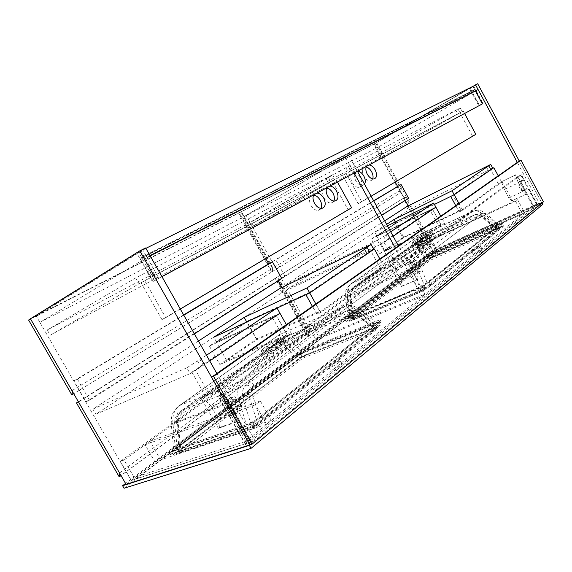 <?xml version="1.0" encoding="UTF-8"?>
<svg xmlns="http://www.w3.org/2000/svg" width="572" height="572" viewBox="0 0 572 572"><rect width="100%" height="100%" fill="white"/><g stroke="black" fill="none" stroke-linecap="round" stroke-linejoin="round"><path stroke-width="0.43" stroke-dasharray="2.86 2.15" d="M141.692 257.572L474.688 89.604L145.717 255.112L141.692 257.572L142.979 259.838L471.921 93.043L376.576 148.041L374.367 144.008L475.654 85.042M142.979 259.838L39.904 322.401L376.576 148.041M145.717 255.112L147.011 257.393L150 255.577M145.896 248.334L36.343 316.223L374.367 144.008M39.904 322.401L36.343 316.223M471.171 91.642L471.921 93.043M474.688 89.604L472.951 86.379L473.609 85.986L472.922 86.322M150.129 255.813L147.011 257.393M126.09 484.362L131.16 480.523L36.158 315.901L138.689 252.281L154.747 280.573L158.83 278.242L142.7 249.792L145.674 247.948M30.459 318.797L36.158 315.901M131.16 480.523L247.068 443.25L219.712 395.052L224.11 393.343L251.594 441.798L254.955 440.719L216.845 373.495M254.955 440.719L249.978 444.844L255.219 440.497L254.161 438.638L135.493 477.119L437.187 248.763L539.06 203.117L254.161 438.638M140.848 250.715L157.021 279.215L152.931 281.553L136.837 253.203L142.7 249.792M136.837 253.203L138.689 252.281M245.474 444.566L218.054 396.267L222.458 394.558L250 443.114L245.474 444.566L247.068 443.25M250 443.114L251.594 441.798M157.021 279.215L158.83 278.242M152.931 281.553L154.747 280.573M218.054 396.267L219.712 395.052M222.458 394.558L224.11 393.343M539.782 204.19L537.051 205.412L520.806 175.239L517.152 176.991L533.354 207.064L433.34 251.759L435.449 250.157L541.663 202.631L539.782 204.19L517.303 162.419M541.663 202.631L519.276 161.025L541.648 202.61L543.4 201.823M472.801 86.458L469.405 88.374L478.836 105.877L479.4 105.577L471.864 91.591L475.182 89.675L140.369 258.723L471.864 91.591M469.405 88.374L376.598 142.6L477.692 83.741M433.34 251.759L408.244 205.899M405.233 200.407L397.554 186.379M395.173 182.018L374.252 143.794M435.449 250.157L376.598 142.6M537.651 204.919L521.421 174.782L517.774 176.534L533.955 206.563L537.051 205.412M533.955 206.563L533.354 207.064M470.098 88.031L479.515 105.513L483.054 103.525L473.609 85.986M483.054 103.525L482.382 103.889M479.515 105.513L478.836 105.877M521.421 174.782L520.806 175.239M517.774 176.534L517.152 176.991M161.912 276.591L153.239 281.388L140.369 258.723M157.078 279.193L144.158 256.413M153.239 281.388L161.962 276.684M479.4 105.577L482.732 103.704L475.182 89.675M482.732 103.704L482.175 104.004M524.624 189.518L528.078 187.909L536.65 203.825L533.176 205.384L524.624 189.518L522.436 191.119L520.856 189.804L518.361 185.171L518.189 182.69L520.155 181.224L517.674 176.612L218.332 396.067L222.472 394.458L248.841 440.94L244.587 442.32L218.332 396.067M418.118 273.03L421.063 270.749L421.049 267.539L417.953 261.89L415.901 260.382L415.465 260.56L412.491 262.784L418.118 273.03L414.257 274.703L408.651 264.5L412.069 262.098L414.121 263.592L417.21 269.219L417.21 272.422L414.257 274.703M235.664 414.271L240.776 410.31C241.97 409.13 242.12 407.6 241.241 405.72L237.065 398.348L234.234 396.618L228.078 400.886L235.664 414.271L231.474 415.772L223.917 402.459L230.08 398.198L232.911 399.921L237.065 407.25C237.945 409.123 237.78 410.653 236.593 411.826L231.474 415.772M517.674 176.612L521.106 174.96L523.594 179.587L521.643 181.052L521.814 183.54L524.317 188.188L525.897 189.511L528.078 187.909M521.106 174.96L222.472 394.458M536.65 203.825L248.841 440.94M533.176 205.384L244.587 442.32M520.155 181.224L523.594 179.587M223.917 402.459L228.078 400.886M408.651 264.5L412.491 262.784M426.641 239.103L430.065 237.523L436.965 250.136L433.519 251.673L426.641 239.103L120.327 461.361L124.074 460.038L135.149 479.243L131.353 480.459L120.327 461.361M433.519 251.673L131.353 480.459M430.065 237.523L124.074 460.038M436.965 250.136L135.149 479.243M72.172 391.012L30.495 318.861M71.815 394.837L271.607 272.007L238.638 213.056L240.805 211.769L30.688 318.74M28.6 320.034L238.638 213.056M72.165 390.554L272.422 268.332L240.805 211.769M272.422 268.332L271.979 271.822L73.731 393.715M271.607 272.007L271.979 271.822M317.081 193.071L313.763 194.859M320.999 208.401L318.332 210.353C315.529 210.51 313.048 208.83 310.896 205.305C308.508 199.871 309.109 196.489 312.712 195.145L313.628 195.109M330.058 186.079L326.869 187.795M333.876 201.072L331.302 203.024C328.585 203.174 326.176 201.516 324.052 198.041C321.714 192.735 322.265 189.432 325.711 188.131L326.698 188.109M161.969 319.605L141.034 282.782L332.168 180.924L348.026 209.674L161.969 319.605L165.73 317.667L144.702 280.659L335.721 178.9L337.473 182.075M141.034 282.782L144.702 280.659M332.168 180.924L335.721 178.9M348.026 209.674L351.63 207.758M180.309 309.044L165.73 317.667M278.221 280.788L277.999 280.394L281.295 278.314L307.607 325.411L304.447 327.706L281.967 287.494M277.999 280.394L281.774 278.535L285.063 276.455L281.295 278.314M307.607 325.411L311.483 323.759L319.19 337.559L424.982 294.215L422.057 296.611L316.073 339.918L308.322 326.054L304.447 327.706M422.057 296.611L395.374 248.076M354.147 173.087L345.409 157.193L242.75 217.346L345.409 157.193M265.773 258.523L242.75 217.346M268.718 263.792L272.058 261.783L246.225 215.551M272.058 261.783L275.797 259.852L285.063 276.455M424.982 294.215L398.441 245.917M357.45 171.314L348.756 155.498M319.19 337.559L316.073 339.918M308.322 326.054L311.483 323.759M373.738 200.951L275.797 259.852M272.501 271.5L272.944 268.011L401.287 189.675L400.686 192.685L272.129 271.686L239.189 212.777L375.775 143.057L239.189 212.777M272.944 268.011L241.355 211.49M272.129 271.686L400.336 192.864L373.723 144.251M401.287 189.675L375.775 143.057M369.219 164.972L366.395 166.488M366.159 167.003L364.957 166.967C361.954 168.139 361.547 171.192 363.756 176.126C365.758 179.444 367.982 181.038 370.427 180.916L372.722 178.943M357.75 171.15L356.985 171.178C353.861 172.379 353.424 175.511 355.677 180.573C357.722 183.948 360.002 185.571 362.526 185.45L364.521 184.177M360.31 178.021C358.279 174.66 355.998 173.044 353.46 173.166C350.329 174.374 349.885 177.499 352.13 182.54C354.168 185.907 356.449 187.523 358.973 187.394C362.112 186.165 362.555 183.04 360.31 178.021M464.614 113.549L463.22 110.975L346.067 173.387L361.711 201.802L371.142 196.225M472.551 136.093L459.974 112.813L342.535 175.397L358.122 203.703L475.832 134.327M459.974 112.813L463.22 110.975M358.122 203.703L361.711 201.802M342.535 175.397L346.067 173.387M387.423 225.861L374.774 232.096L376.898 235.957L435.885 207.164L432.361 208.88L380.394 244.158L384.055 242.406L393.729 259.981L444.673 223.273L440.79 216.166M380.394 244.158L390.04 261.669L393.729 259.981M432.361 208.88L441.126 224.939L444.673 223.273M390.04 261.669L441.126 224.939M390.705 231.839L386.028 234.97L388.474 239.403L393.128 236.243L384.055 242.406M455.748 205.655L459.18 211.962L498.334 183.805L501.68 182.196L498.233 175.811M498.334 183.805L490.547 169.391L491.584 168.869M459.18 211.962L462.662 210.31L501.68 182.196M490.547 169.391L450.722 196.418M458.923 203.425L462.662 210.31M396.017 223.287L450.786 196.375L458.973 211.418L403.839 237.537L396.017 223.287L376.726 236.05L384.82 250.75L403.839 237.537M384.82 250.75L440.776 224.474L432.296 208.93L376.726 236.05M432.296 208.93L430.115 210.41L438.638 226.012L440.776 224.474M371.314 239.089L395.037 223.416L402.81 237.566L379.422 253.789L371.314 239.089L430.115 210.41M379.422 253.789L438.638 226.012M395.037 223.416L450.786 196.375M402.81 237.566L460.961 209.995L452.809 195.002M460.961 209.995L458.973 211.418M236.322 421.578L235.249 422.422L217.61 391.348L218.718 390.547L227.942 399.978L235.671 413.599L236.322 421.578L219.405 427.52L218.325 428.356L235.249 422.422M218.325 428.356L201.001 397.912L217.61 391.348M201.001 397.912L218.718 390.547M202.109 397.111L211.225 406.334L227.942 399.978M211.225 406.334L218.811 419.676L235.671 413.599M218.811 419.676L219.405 427.52M525.94 194.38L522.93 191.484L518.318 182.926L515.494 174.982L515.908 174.682L526.347 194.058L511.883 200.858L508.873 198.012L522.93 191.484M508.873 198.012L504.311 189.561L518.318 182.926M504.311 189.561L501.544 181.71L515.494 174.982M501.544 181.71L515.908 174.682M501.966 181.41L512.298 200.536L526.347 194.058M512.298 200.536L511.883 200.858M417.059 279.794L403.975 255.984L404.611 255.52L411.011 263.134L416.745 273.58L417.682 279.308L417.059 279.794L401.401 286.479L388.488 263.041L403.975 255.984M388.488 263.041L404.611 255.52M389.132 262.577L395.481 270.055L411.011 263.134M395.481 270.055L401.144 280.337L416.745 273.58M401.144 280.337L402.023 285.993L417.682 279.308M402.023 285.993L401.401 286.479M119.691 473.294L78.493 401.959M119.198 476.841L307.836 336.794L275.161 278.364L277.406 277.248L78.7 401.866M78.35 401.708L275.161 278.364M119.705 472.865L308.737 333.304L277.406 277.248M308.737 333.304L308.215 336.636L121.042 475.632M307.836 336.794L308.215 336.636M384.205 266.845L380.487 268.533L316.831 314.293L320.678 312.619L384.205 266.845L379.858 258.973M380.487 268.533L370.685 250.75L305.92 294.716M370.685 250.75L371.829 250.207M316.831 314.293L312.405 306.356M320.678 312.619L315.844 303.947M191.849 372.157L204.762 394.866L287.53 335.364L276.097 314.965L191.849 372.157L195.738 370.477L208.708 393.3L291.413 333.705L286.35 324.66M204.762 394.866L208.708 393.3M206.499 355.248L186.822 367.81L190.133 373.623L209.738 360.953L195.738 370.477M276.097 314.965L216.545 342.042L246.782 322.043L306.02 294.651L309.266 292.442L246.789 321.364L209.395 346.06L272.408 317.467L275.983 315.036L216.33 342.163L246.782 322.022L277.048 308.058M287.53 335.364L291.413 333.705M209.395 346.06L219.82 364.471L256.671 338.917L246.789 321.364M256.671 338.917L319.784 311.311L309.266 292.442M219.82 364.471L283.54 337.316L287.058 334.792L226.734 360.567L256.742 339.725L316.588 313.599L306.02 294.651M316.588 313.599L319.784 311.311M256.742 339.725L246.754 321.986M226.734 360.567L216.33 342.163M287.058 334.792L275.983 315.036M283.54 337.316L272.408 317.467M308.716 336.264L309.23 332.94L430.637 243.307L429.98 246.21L308.329 336.429L275.683 278.035L405.312 197.033L275.683 278.035M309.23 332.94L277.928 276.919M308.329 336.429L429.622 246.375L403.21 198.112M430.637 243.307L405.312 197.033M429.622 246.375L429.98 246.21M408.601 198.277L405.233 199.993L397.726 186.272M405.233 199.993L85.972 401.809L73.895 380.888L77.42 379.15L89.554 400.185L85.972 401.809M373.63 200.758L268.904 263.692M183.648 314.929L73.895 380.888M183.791 315.179L77.42 379.15M381.638 215.337L281.774 278.535M194.373 333.848L89.554 400.185M249.871 444.88L541.648 202.61M145.088 444.759L149.928 441.241L159.66 458.186L154.876 461.797L145.088 444.759L255.505 404.719L260.317 400.951L271.3 420.391L266.559 424.281L255.505 404.719M154.876 461.797L266.559 424.281M149.928 441.241L260.317 400.951M159.66 458.186L271.3 420.391M425.103 257.471L418.697 245.788L420.913 244.172L427.291 255.82L425.103 257.471L522.529 214.128L515.608 201.308L517.624 199.735L524.51 212.498L522.529 214.128M427.291 255.82L524.51 212.498M418.697 245.788L515.608 201.308M420.913 244.172L517.624 199.735M251.251 221.872L339.332 171.228L341.813 175.74L253.532 225.954L379.887 158.087L378.021 154.683L251.251 221.872L253.532 225.954M339.332 171.228L348.319 166.395L350.786 170.871L462.197 111.59L379.887 158.087M350.786 170.871L341.813 175.74M348.319 166.395L460.203 107.901L378.021 154.683M460.203 107.901L462.197 111.59M458.008 108.952L460.024 112.677M455.77 110.224L457.786 113.942M345.896 167.789L348.355 172.258M47.226 330.001L135.693 277.906L332.632 174.739L244.351 225.525L47.226 330.001L50.207 335.171L246.661 229.651L244.351 225.525M332.632 174.739L335.142 179.293L246.661 229.651M135.693 277.906L139.039 283.791L50.207 335.171M149.499 270.513L152.803 276.34L335.142 179.293M152.803 276.34L139.039 283.791M328.235 176.912L330.78 181.531M325.79 178.321L328.328 182.926M146.975 271.993L150.272 277.799M190.133 373.623L95.81 414.228L281.917 292.7L279.637 288.617M373.58 249.02L281.917 292.7M369.741 252.145L367.195 253.353L369.533 251.766M198.427 341.005L92.864 409.109L95.81 414.228M186.822 367.81L92.864 409.109M203.303 365.329L200.036 359.573M216.545 342.042L213.806 337.208M197.369 360.753L200.629 366.488M364.679 248.791L367.195 253.353M492.721 168.096L408.379 210.131L406.528 206.757M384.67 220.856L286.186 284.391L377.37 240.304L386.028 234.97M374.774 232.096L386.601 224.374M377.37 240.304L379.829 244.773L288.445 288.445L408.379 210.131M286.186 284.391L288.445 288.445M379.829 244.773L388.474 239.403M490.869 169.77L488.574 170.914L490.704 169.462M434.398 204.44L396.053 223.287L376.898 235.957M395.323 221.965L396.053 223.287M486.579 167.217L488.574 170.914M383.526 236.186L385.957 240.612M254.719 427.177L173.252 454.647L302.095 356.163L380.616 324.982L254.719 427.177L252.767 423.738L171.464 451.537L173.252 454.647M171.464 451.537L300.615 353.525L379.029 322.107L380.616 324.982M379.029 322.107L252.767 423.738M300.615 353.525L302.095 356.163M374.975 324.417L252.738 422.615L175.983 448.956L300.865 354.054L374.975 324.417L376.569 327.291L254.676 426.04L177.77 452.073L302.352 356.706L376.569 327.291M175.983 448.956L177.77 452.073M252.738 422.615L254.676 426.04M300.865 354.054L302.352 356.706M424.36 289.482L347.84 321.199L430.258 258.194L501.923 226.519L424.36 289.482L422.887 286.808L346.468 318.726L347.84 321.199M346.468 318.726L429.072 256.027L500.664 224.195L501.923 226.519M500.664 224.195L422.887 286.808M429.072 256.027L430.258 258.194M497.461 226.019L422.05 286.593L349.957 316.745L429.779 256.084L497.461 226.019L498.712 228.335L423.516 289.253L351.33 319.212L430.966 258.258L498.712 228.335M349.957 316.745L351.33 319.212M422.05 286.593L423.516 289.253M429.779 256.084L430.966 258.258M419.691 242.535L419.219 243.329L423.852 241.27L429.15 238.431L429.894 237.452L424.081 239.811L419.691 242.535M427.148 234.77C422.579 237.68 419.183 239.411 416.967 239.968L417.825 239.117C422.365 236.236 425.747 234.506 427.978 233.941L427.148 234.77M414.75 240.547C418.976 237.452 431.267 231.181 431.653 231.932L430.294 233.304C426.126 236.4 413.535 242.814 413.299 241.977L414.75 240.547M431.474 235.457L432.732 233.898L431.338 233.991L422.973 237.938L414.292 243.794L422.572 240.326L431.474 235.457M431.338 233.991L433.297 234.141C435.027 234.663 431.545 237.044 422.858 241.277L422.572 240.326M422.858 241.277L414.528 244.966L413.971 244.73L423.294 238.646L432.439 234.334L474.839 210.446C477.427 210.36 479.922 211.597 482.318 214.15L485.471 213.192L485.95 215.186L498.019 225.561L427.027 282.589L417.21 288.231L350.393 316.202L347.99 316.673L425.003 258.008L433.011 253.446L495.602 225.561L498.677 224.553L498.019 225.561M411.661 256.349C414.957 255.341 417.953 256.463 420.649 259.717L481.317 213.971C478.886 211.075 476.111 210.138 473.001 211.168L411.661 256.349L422.83 241.291M473.001 211.168L417.074 237.416C419.476 237.158 421.8 238.36 424.059 241.012L482.318 214.15L495.602 225.561M420.649 259.717C419.34 260.889 419.169 262.798 420.127 265.444C416.673 265.715 413.163 266.938 409.616 269.112L345.545 297.197L347.304 297.44L349.528 315.143M415.372 238.116L351.122 283.712C348.083 286.25 347.004 290.44 347.89 296.289L350.393 316.202M347.304 297.44C347.047 294.694 347.626 292.735 349.042 291.563L413.098 245.467C414.321 244.73 415.587 245.195 416.895 246.861C418.346 244.137 420.735 242.185 424.059 241.012L433.011 253.446M351.122 283.712L411.59 256.392C408.615 259.116 407.95 263.356 409.616 269.112L417.21 288.231M414.9 243.736L414.528 244.966L351.015 283.762M423.294 238.646L415.308 238.145M422.973 237.938L423.309 238.638M429.086 237.473L433.733 238.545C435.113 238.967 432.239 240.984 425.103 244.587L423.852 241.27M424.924 244.673L417.875 247.769L353.21 287.366C351.065 289.146 350.264 292.106 350.8 296.246L349.749 296.653L350.529 296.761C350.271 294.015 350.843 292.049 352.259 290.869L416.159 244.723C417.381 243.987 418.647 244.451 419.948 246.124L423.144 243.515L481.517 216.709L482.918 216.295L483.125 217.181C481.231 215.651 479.686 215.251 478.492 215.98C477.377 214.664 476.118 214.264 474.717 214.772L475.947 214.257C477.692 214.078 479.55 214.9 481.517 216.709L496.31 229.401L497.669 228.957L497.383 229.415L425.282 287.823L420.928 290.333L352.509 318.482L429.543 259.345L433.104 257.314L496.31 229.401M425.282 287.823L417.152 267.539L412.491 269.162C411.218 265.072 411.59 262.14 413.606 260.36L474.717 214.772L417.16 241.463L353.21 287.366L413.606 260.36L425.103 244.587M417.925 247.762L417.424 247.526L425.454 242.271L433.176 238.667L474.717 214.772M498.884 227.263L503.632 225.818L502.745 227.041L430.973 285.471C427.22 288.317 422.608 290.941 417.138 293.336L349.9 321.149C347.769 322.022 346.582 322.293 346.339 321.964L348.234 319.87L424.903 261.383C427.928 259.209 431.66 257.1 436.1 255.048L498.884 227.263L497.268 224.274L501.994 222.794L501.101 224.002L429.064 282.003C425.303 284.827 420.692 287.451 415.229 289.861L348.098 317.91C345.967 318.783 344.787 319.069 344.551 318.754L346.468 316.681L423.359 258.565C426.39 256.399 430.123 254.29 434.563 252.238L497.268 224.274M425.454 242.271L417.16 241.463L418.389 240.955C420.041 240.783 421.628 241.641 423.144 243.515L433.104 257.314M417.875 247.769L419.219 243.329M424.081 239.811L425.311 242.342M481.81 250.436C478.235 252.867 475.425 254.24 473.38 254.54L473.909 253.825C477.463 251.408 480.266 250.043 482.31 249.728L481.81 250.436M480.022 247.161C476.447 249.585 473.637 250.958 471.607 251.28L472.136 250.572C475.697 248.169 478.499 246.797 480.537 246.468L480.022 247.161M332.446 369.898C337.108 366.609 340.426 365.022 342.413 365.136L341.227 366.652C336.536 369.977 333.197 371.571 331.224 371.442L332.446 369.898M498.255 230.38L425.69 289.418L421.972 291.527L353.997 319.634L353.024 319.855L353.532 319.29L430.401 260.239L497.225 230.423L498.255 230.38L496.618 227.356L423.788 285.964L420.07 288.073L351.244 316.645L428.85 257.407L496.618 227.356M375.668 330.108L258.065 425.775L253.167 428.585L179.973 452.945L301.337 359.388L305.119 357.235L375.01 329.658L376.197 329.429L375.668 330.108L374.867 328.664L375.404 327.992L373.888 328.349L375.139 328.056L374.867 328.664M124.06 488.259L433.883 252.86L542.849 204.311M338.91 362.505C334.212 365.808 330.881 367.417 328.914 367.317L330.151 365.794C334.82 362.519 338.138 360.918 340.111 361.003L338.91 362.505M354.526 313.213L355.741 312.877L355.791 314.364L374.481 328.979L257.643 423.63L251.859 426.991L257.1 424.074L257.643 423.63L248.999 395.874L176.619 422.701L178.171 422.472L180.759 449.785L179.079 451.387L180.123 451.279L179.315 451.186L180.759 449.785L300.193 358.358L304.654 355.791L373.888 328.349L354.526 313.213C352.159 311.24 349.757 310.382 347.311 310.639L284.599 337.33C286.879 337.094 288.96 337.966 290.848 339.947L354.526 313.213M274.095 355.326L274.088 355.326C270.07 357.393 267.539 358.372 266.495 358.258L266.631 357.486C268.611 355.519 272.558 352.86 278.485 349.513L287.001 345.86C290.161 345.695 282.132 351.623 274.095 355.326L246.139 385.306C242.721 388.195 241.649 392.435 242.921 398.019L251.859 426.991L180.123 451.279L177.413 422.629C176.955 417.202 178.471 413.084 181.953 410.281L246.139 385.306L344.88 311.64L347.304 310.639C349.95 309.323 356.492 312.913 355.741 312.877L375.139 328.056M287.015 345.853L344.88 311.64L282.225 338.309L181.953 410.281L266.488 358.265M286.887 343.179L290.848 339.947L304.654 355.791L300.193 358.358L286.887 343.179C285.063 341.277 283.226 340.905 281.367 342.063L181.303 414.321C179.015 416.173 177.971 418.89 178.171 422.472M278.485 349.513L282.225 338.309L284.599 337.33L281.524 338.838L281.367 342.063M273.881 355.434L273.173 350.636L280.309 346.739L282.01 344.737L281.546 344.566L286.93 345.867M281.546 344.566L276.019 346.939L270.048 350.693L268.268 352.552L273.173 350.636M277.727 342.142C273.881 344.959 265.615 349.142 265.737 348.205L267.639 346.41C273.566 342.557 277.542 340.547 279.565 340.383L277.727 342.142M264.321 347.819C270.763 343.136 284.198 336.336 284.17 337.795L281.145 340.69C274.746 345.402 260.875 352.409 261.118 350.829L264.321 347.819M282.661 343.4C284.734 341.849 285.685 340.776 285.514 340.19L284.706 339.94L275.454 343.979L265.623 350.121L262.748 352.466L262.584 353.231C263.628 353.374 266.323 352.323 270.67 350.078L282.661 343.4M284.706 339.94L286.279 340.297C290.369 340.054 280.645 347.097 270.856 351.415L270.67 350.078M270.856 351.415L270.821 351.43C266.102 353.861 263.184 354.99 262.076 354.812L262.269 353.968C264.557 351.751 269.155 348.677 276.054 344.737C280.859 342.228 284.227 340.755 286.179 340.304L342.692 307.143L346.31 305.763C349.9 305.605 353.124 306.907 355.984 309.652L358.744 308.887L358.873 312.212L374.71 324.624L259.495 417.181C255.048 420.577 250.693 423.101 246.439 424.753L175.389 449.142L173.595 448.956L176.891 445.824L294.802 356.57L304.833 350.815L373.373 323.28L376.19 322.579C376.598 322.83 376.097 323.509 374.71 324.624M243.529 380.201C247.14 379.372 250.643 381.095 254.025 385.385L352.338 311.24C349.349 307.564 346.132 306.213 342.664 307.178L243.429 380.266L270.821 351.43M342.664 307.178L283.297 332.847C286.608 332.489 289.654 333.719 292.435 336.529L355.984 309.652L373.373 323.28M254.025 385.385C251.802 387.294 251.172 390.068 252.145 393.7C246.961 394.587 242.385 396.203 238.402 398.548L172.958 423.23L171.207 423.373L174.732 422.865L176.891 445.824M279.987 334.191L179.229 405.691C174.288 409.681 172.201 415.522 172.958 423.23L175.389 449.142M174.732 422.865C174.531 419.29 175.575 416.588 177.863 414.743L278.028 342.664C279.887 341.505 281.731 341.877 283.548 343.772C285.743 340.118 288.703 337.709 292.435 336.529L304.833 350.815M179.229 405.691L243.429 380.266C238.367 384.677 236.686 390.769 238.402 398.548L246.439 424.753M262.584 353.231L262.076 354.812L179.107 405.755M275.454 343.979L276.076 344.723L279.923 334.212M266.459 358.251L268.268 352.552M276.019 346.939L278.307 349.606M375.911 321.3C378.492 320.277 379.965 319.97 380.337 320.384L378.378 322.822L261.304 417.095C255.255 421.7 249.163 425.182 243.028 427.534L171.729 451.88C169.934 452.481 169.026 452.502 168.99 451.937C169.076 451.136 170.506 449.678 173.28 447.561L293.279 356.871L307.221 348.963L375.911 321.3L376.698 322.722C379.279 321.7 380.759 321.4 381.138 321.822L379.179 324.274L262.276 418.811C256.235 423.43 250.143 426.912 244.008 429.257L172.63 453.453C170.835 454.046 169.92 454.068 169.884 453.503C169.97 452.688 171.393 451.222 174.167 449.106L294.022 358.194L307.958 350.286L376.698 322.722M433.883 252.86L432.975 251.201L125.568 483.462M542.099 202.91L541.856 202.467L432.975 251.201M255.219 440.497L136.415 478.721L437.766 249.814L539.682 204.268L541.856 202.467M539.682 204.268L539.06 203.117M437.766 249.814L437.187 248.763M136.415 478.721L135.493 477.119M522.679 191.019L526.14 189.411M520.856 189.804L524.317 188.188M518.361 185.171L521.814 183.54M518.189 182.69L521.643 181.052M229.086 398.598L233.24 397.018M232.911 399.921L237.065 398.348M237.065 407.25L241.241 405.72M236.593 411.826L240.776 410.31M411.633 262.269L415.465 260.56M414.121 263.592L417.953 261.89M417.21 269.219L421.049 267.539M417.21 272.422L421.063 270.749M481.317 213.971C482.503 213.234 484.055 213.642 485.95 215.186M420.127 265.444L427.027 282.589M416.895 246.861L425.003 258.008M415.265 238.174L413.863 239.246C412.491 240.948 412.233 243.021 413.098 245.467M349.042 291.563C348.048 288.867 348.248 286.622 349.642 284.827L351.094 283.712M413.606 260.36C415.093 259.852 416.459 260.339 417.689 261.826L478.492 215.98M497.383 229.415L483.125 217.181M417.152 267.539C416.194 264.9 416.373 262.998 417.689 261.826M353.181 317.796L350.529 296.761M419.948 246.124L429.543 259.345M420.928 290.333L412.491 269.162L350.8 296.246L353.582 318.282M417.16 241.463L416.495 241.963L416.159 244.723M352.259 290.869L352.524 287.88L353.21 287.366M501.101 224.002L502.745 227.041M434.563 252.238L436.1 255.048M423.359 258.565L424.903 261.383M346.468 316.681L348.234 319.87M348.098 317.91L349.9 321.149M415.229 289.861L417.138 293.336M429.064 282.003L430.973 285.471M374.21 328.221L375.01 329.658M248.999 395.874C248.041 392.256 248.67 389.489 250.893 387.573L349.263 313.413C351.115 312.226 353.289 312.548 355.791 314.364M349.263 313.413C347.905 311.74 346.439 311.147 344.88 311.64M246.139 385.306C247.769 384.87 249.349 385.628 250.893 387.573M282.225 338.309L181.953 410.281M181.303 414.321L181.252 410.803C177.363 414.922 175.819 418.89 176.619 422.701L179.315 451.186M352.338 311.24C354.182 310.06 356.356 310.382 358.873 312.212M252.145 393.7L259.495 417.181M283.548 343.772L294.802 356.57M279.858 334.262L278.378 335.399C276.998 337.28 276.877 339.704 278.028 342.664M177.863 414.743C176.476 411.418 176.441 408.78 177.763 406.814L179.222 405.67M378.378 322.822L379.179 324.274M307.221 348.963L307.958 350.286M293.279 356.871L294.022 358.194M173.28 447.561L174.167 449.106M171.729 451.88L172.63 453.453M243.028 427.534L244.008 429.257M261.304 417.095L262.276 418.811M300.593 358.058L301.337 359.388M304.375 355.906L305.119 357.235M179.837 451.372L180.731 452.931M180.216 450.2L181.102 451.751M257.1 424.074L258.065 425.775M252.202 426.876L253.167 428.585M495.595 227.42L497.225 230.423M431.889 255.684L433.44 258.515M428.85 257.407L430.401 260.239M351.751 316.087L353.532 319.29M352.209 316.409L353.997 319.634M420.07 288.073L421.972 291.527M423.788 285.964L425.69 289.418M522.436 191.119L525.897 189.511M230.08 398.198L234.234 396.618M412.069 262.098L415.901 260.382M312.712 195.145L316.309 193.107M325.711 188.131L329.286 186.114M331.302 203.024L334.906 201.058M318.332 210.353L321.957 208.372M364.957 166.967L368.461 164.993M353.46 173.166L356.985 171.178M358.973 187.394L362.526 185.45M370.427 180.916L373.959 178.986M416.967 239.968L418.826 243.372M431.653 231.932L432.732 233.898M413.299 241.977L414.292 243.794M433.297 234.141L432.103 233.819M498.677 224.553L485.471 213.192L480.952 210.639C477.742 209.967 475.704 209.903 474.839 210.446M347.99 316.673L345.545 297.197L345.853 291.219C345.438 290.748 346.703 288.617 349.642 284.827L413.863 239.246L474.688 210.467M413.971 244.73L414.378 243.529M427.978 233.941L429.894 237.452M429.5 237.387L433.733 238.545M497.669 228.957L482.918 216.295C482.832 215.844 478.206 213.163 475.947 214.257L416.495 241.963L352.524 287.88C349.127 291.52 349.828 293.007 349.749 296.653L352.509 318.482M418.876 243.214L417.424 247.526M501.994 222.794L503.632 225.818M344.551 318.754L346.339 321.964M471.607 251.28L473.38 254.54M328.914 367.317L331.224 371.442M375.404 327.992L376.197 329.429M286.965 345.86L282.554 344.809M265.737 348.205L268.132 352.466M284.17 337.795L285.514 340.19M261.118 350.829L262.391 353.088M286.279 340.297L284.77 339.932M376.19 322.579L358.744 308.887C354.347 305.856 350.2 304.812 346.31 305.763M173.595 448.956L171.207 423.373L171.614 417.067L172.708 413.656C172.487 413.785 174.996 409.094 177.763 406.814L278.378 335.399L283.297 332.847L346.031 305.798M262.269 353.968L262.748 352.466M279.565 340.383L282.01 344.737M268.339 352.095L266.631 357.486M380.337 320.384L381.138 321.822M168.99 451.937L169.884 453.503M179.079 451.387L179.973 452.945M496.868 227.027L498.498 230.044M351.244 316.645L353.024 319.855M340.111 361.003L342.413 365.136M480.537 246.468L482.31 249.728"/><path stroke-width="0.86" d="M150 255.577L145.896 248.334L475.654 85.042L478.056 89.511L150 255.577M161.962 276.684L482.382 103.889L475.446 91.012L478.056 89.511M475.446 91.012L150.129 255.813M249.892 444.916L126.09 484.362L30.459 318.797L139.782 250.865L249.978 444.844L249.356 445.366L251.051 448.355L124.06 488.259L122.587 485.714L249.356 445.366M216.845 373.495L145.674 247.948L139.782 250.865M520.999 160.181L213.578 376.383L252.037 444.194L543.4 201.823L520.999 160.181L519.276 161.025L477.692 83.741L472.801 86.458M517.303 162.419L475.525 84.806M408.244 205.899L405.233 200.407M397.554 186.379L395.173 182.018M482.175 104.004L161.912 276.591M73.731 393.715L71.815 394.837L28.6 320.034L30.495 318.861M72.186 394.666L72.172 391.012M313.763 194.859C312.577 197.19 312.827 200 314.514 203.296C316.673 206.835 319.155 208.53 321.957 208.372C325.561 207.014 326.162 203.618 323.759 198.191C321.9 195.059 319.676 193.35 317.081 193.071M313.628 195.109C316.173 195.445 318.354 197.14 320.163 200.193C321.779 203.332 322.057 206.07 320.999 208.401M326.869 187.795C325.74 190.061 325.997 192.814 327.649 196.046C329.772 199.528 332.196 201.201 334.906 201.058C338.352 199.742 338.903 196.432 336.55 191.134C334.727 188.059 332.561 186.372 330.058 186.079M326.698 188.109C329.136 188.495 331.224 190.169 332.968 193.121C334.534 196.153 334.834 198.806 333.876 201.072M337.473 182.075L351.63 207.758L180.309 309.044M281.967 287.494L278.221 280.788M194.373 333.848L281.774 278.535L272.458 261.854L268.718 263.792L265.773 258.523M395.374 248.076L354.147 173.087M398.441 245.917L357.45 171.314M366.395 166.488C365.429 168.568 365.73 171.128 367.274 174.167C369.29 177.499 371.514 179.1 373.959 178.986C376.962 177.799 377.363 174.746 375.146 169.82C373.444 166.917 371.471 165.301 369.219 164.972M372.722 178.943C373.409 176.877 373.051 174.489 371.643 171.772C370.098 169.112 368.275 167.524 366.159 167.003M364.521 184.177C365.73 182.053 365.501 179.351 363.842 176.062C362.105 173.109 360.074 171.471 357.75 171.15M371.142 196.225L475.832 134.327L464.614 113.549M390.705 231.839L433.647 203.067L435.885 207.164L393.128 236.243L435.885 207.164L440.79 216.166M498.233 175.811L493.872 167.732L454.189 194.716L450.722 196.418L455.748 205.655M491.584 168.869L493.872 167.732M384.67 220.856L406.528 206.757L490.74 164.436L452.03 190.755L458.923 203.425M121.042 475.632L119.198 476.841L76.469 402.888L78.35 401.708M119.591 476.712L119.691 473.294M78.493 401.959L76.469 402.888M312.405 306.356L305.92 294.716L309.717 292.964L369.741 252.145L367.217 247.576L306.935 287.959L244.165 317.388L213.806 337.208L277.02 308.001L206.499 355.248M371.829 250.207L374.367 248.999L309.717 292.964L315.844 303.947M379.858 258.973L374.367 248.999M286.35 324.66L279.937 313.213L209.738 360.953L279.937 313.213L277.02 308.001M373.738 200.951L401.072 184.513L373.63 200.758M268.904 263.692L183.648 314.929M272.458 261.854L183.791 315.179M401.072 184.513L408.601 198.277L381.638 215.337M519.276 161.025L211.497 377.248L249.871 444.88L252.037 444.194M213.578 376.383L211.497 377.248M369.533 251.766L373.58 249.02L371.092 244.501L279.637 288.617L198.427 341.005M277.048 308.058L309.717 292.964L306.935 287.959M367.217 247.576L364.679 248.791L371.092 244.501M246.754 321.986L244.165 317.388M490.74 164.436L492.721 168.096L490.704 169.462M433.647 203.067L387.423 225.861M386.601 224.374L394.001 219.541L395.323 221.965M452.03 190.755L394.001 219.541M434.398 204.44L454.189 194.716L490.869 169.77L488.874 166.066M542.099 202.91L542.849 204.311L251.051 448.355M125.568 483.462L122.587 485.714"/></g></svg>
